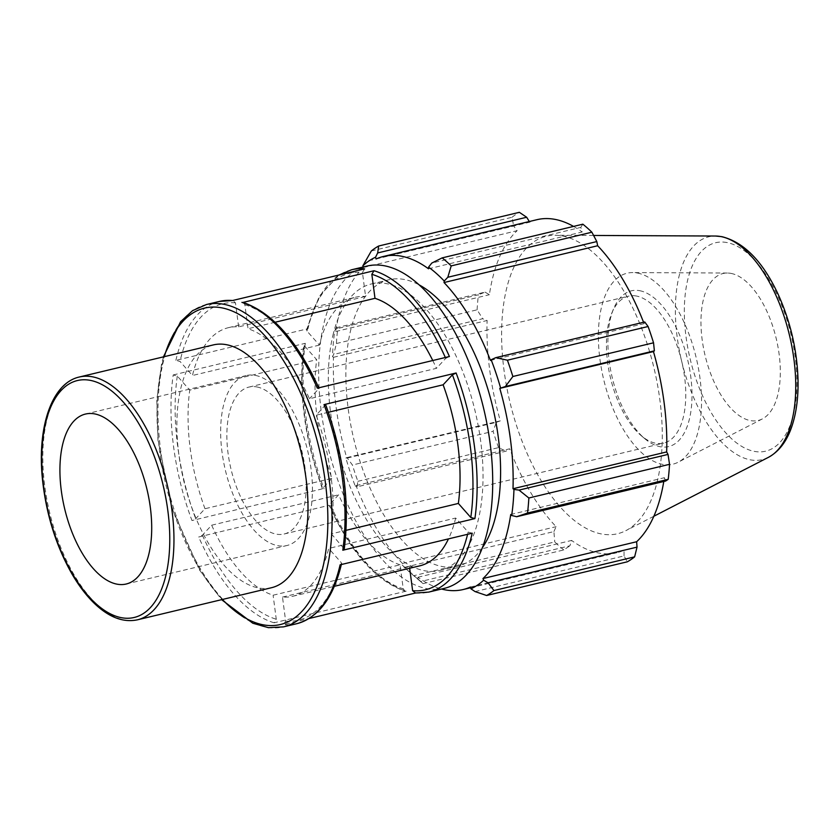 <?xml version="1.0" encoding="UTF-8"?>
<svg xmlns="http://www.w3.org/2000/svg" width="840" height="840" viewBox="0 0 840 840"><rect width="100%" height="100%" fill="white"/><g stroke="black" fill="none" stroke-linecap="round" stroke-linejoin="round"><path stroke-width="0.63" stroke-dasharray="4.2 3.15" d="M271.509 587.716A124.835 60.417 76.5 0 1 198.503 524.076A124.835 60.417 76.5 0 1 181.02 387.419A124.835 60.417 76.5 0 1 213.35 344.915M228.407 327.673L355.373 297.266A138.096 66.832 76.5 0 0 319.41 345.093L306.957 331.044L306.569 329.837L307.996 328.703L175.886 360.35L179.991 361.452L192.444 375.501A138.096 66.832 76.5 0 1 228.407 327.673A138.096 66.832 76.5 0 1 238.634 326.865L365.6 296.457L362.439 272.454L364.623 268.884M238.634 326.865L235.473 302.862L232.88 300.447M444.266 588.378A165.711 80.199 76.5 0 1 348.002 505.312A165.711 80.199 76.5 0 1 323.568 324.975A165.711 80.199 76.5 0 1 367.07 266.06M173.197 374.955L305.308 343.308L303.86 344.536L304.258 345.649L316.712 359.688A138.096 66.832 76.5 0 0 331.947 478.328L204.981 508.736L195.689 518.721L191.982 520.558A165.711 80.199 76.5 0 1 173.197 374.955L177.292 376.058L189.746 390.096L316.712 359.688M322.434 488.828L191.982 520.558M330.781 505.365A165.711 80.199 -103.5 0 0 406.193 591.161L405.027 591.129L403.231 588.819L400.071 564.805L273.105 595.214A138.096 66.832 76.5 0 1 211.669 525.2L202.388 535.164L198.671 537.012L329.133 505.292C350.553 552.416 375.848 581.018 405.006 591.119M406.193 591.161L274.082 622.797L276.266 619.238L273.105 595.214M472.217 533.19L468.111 532.077L455.658 518.038L328.692 548.447A138.096 66.832 76.5 0 1 292.73 596.274A138.096 66.832 76.5 0 1 282.492 597.082L285.653 621.086L283.469 624.645L309.057 618.513M340.106 564.827L341.534 563.692L341.145 562.485L328.692 548.447M325.668 404.702L316.155 415.202A138.096 66.832 76.5 0 1 331.391 533.851L346.07 530.334M331.391 533.851L344.243 549.003M243.075 302.411L244.871 304.71L248.031 328.734A138.096 66.832 76.5 0 1 309.467 398.748L436.433 368.34L445.715 358.365L449.421 356.528M317.32 388.164L318.748 388.773L318.969 388.238M355.373 297.266A138.096 66.832 76.5 0 1 365.6 296.457M304.258 345.649A162.697 78.739 76.5 0 0 322.655 488.303L331.947 478.328M400.071 564.805A138.096 66.832 76.5 0 1 338.635 494.792L329.354 504.756A162.697 78.739 76.5 0 0 403.231 588.819M455.658 518.038A138.096 66.832 76.5 0 1 448.476 538.871M419.695 565.866A138.096 66.832 76.5 0 1 409.458 566.664L409.668 568.26M432.757 360.518A138.096 66.832 76.5 0 1 436.433 368.34M319.41 345.093L192.444 375.501M211.669 525.2L338.635 494.792M282.492 597.082L409.458 566.664M328.398 412.272L316.155 415.202M244.871 304.71A162.697 78.739 -103.5 0 1 318.748 388.773L309.467 398.748M204.981 508.736A138.096 66.832 76.5 0 1 189.746 390.096M275.1 322.245L248.031 328.734M332.881 335.486A147.304 71.285 76.5 0 1 371.364 283.962A147.304 71.285 76.5 0 1 386.778 283.689A147.304 71.285 76.5 0 1 478.244 425.922A147.304 71.285 76.5 0 1 439.981 570.476A147.304 71.285 76.5 0 1 354.186 496.156A147.304 71.285 76.5 0 1 332.881 335.486M363.29 266.963L363.489 267.488A171.245 82.866 -103.5 0 0 335.748 331.506L334.803 330.53L336.063 327.81L337.743 328.493A184.128 89.103 -103.5 0 0 336.42 343.518L333.711 354.428L332.504 356.591A173.082 83.758 76.5 0 1 334.803 330.53M332.504 356.591L333.469 357.294A171.245 82.866 -103.5 0 0 346.679 457.643L345.86 458.01L347.34 458.01L352.411 465.014A184.128 89.103 -103.5 0 0 357.872 481.31L357 486.864L355.31 486.266A173.082 83.758 76.5 0 1 345.86 458.01M355.31 486.266L356.034 485.594A171.245 82.866 -103.5 0 0 402.455 563.482L402.234 564.995L414.078 575.621A184.128 89.103 -103.5 0 0 420.452 581.427A184.128 89.103 -103.5 0 0 423.119 583.632L417.911 578.897A173.082 83.758 76.5 0 1 411.779 574.046A173.082 83.758 76.5 0 1 402.234 564.995M417.911 578.897L417.963 577.238A171.245 82.866 -103.5 0 0 441.525 589.029M482.276 547.859A147.304 71.285 76.5 0 1 457.548 566.265A147.304 71.285 76.5 0 1 353.913 439.614A147.304 71.285 76.5 0 1 388.931 279.762A147.304 71.285 76.5 0 1 404.344 279.489A147.304 71.285 76.5 0 1 419.318 284.97M417.963 577.238L571.62 540.435L569.919 545.779L420.924 581.458M423.119 583.632L563.798 549.938L569.919 545.779M356.034 485.594L509.681 448.802L505.995 451.185L357 486.864M357.872 481.31L498.55 447.615L505.995 451.185M333.469 357.294L487.116 320.492L482.695 318.738L333.711 354.428M336.42 343.518L477.099 309.824L482.695 318.738M363.489 267.488L517.135 230.685L513.681 226.034L364.697 261.723M371.332 250.971L512.022 217.277L513.681 226.034M428.505 268.79L582.162 231.987L580.797 227.378L431.812 263.057M582.845 224.185L580.797 227.378M490.434 360.423L644.091 323.631L644.731 321.972M639.692 290.693A80.073 38.755 76.5 0 1 691.929 390.673A80.073 38.755 76.5 0 1 644.658 438.585A80.073 38.755 76.5 0 1 613.578 308.826A80.073 38.755 76.5 0 1 639.692 290.693M636.416 296.026A75.537 36.561 -103.5 0 0 628.509 296.173A75.537 36.561 -103.5 0 0 611.783 313.131A75.537 36.561 -103.5 0 0 641.099 435.55A75.537 36.561 -103.5 0 0 663.695 443.1A75.537 36.561 -103.5 0 0 683.319 368.97A75.537 36.561 -103.5 0 0 636.416 296.026M637.371 273.031A98.196 47.523 76.5 0 1 697.211 362.187A98.196 47.523 76.5 0 1 678.111 462.242A98.196 47.523 76.5 0 1 603.75 379.774A98.196 47.523 76.5 0 1 632.678 272.58A98.196 47.523 76.5 0 1 637.371 273.031M256.851 386.935A75.537 36.561 76.5 0 1 303.755 459.879A75.537 36.561 76.5 0 1 284.13 534.009A75.537 36.561 76.5 0 1 230.99 469.056A75.537 36.561 76.5 0 1 248.945 387.082A75.537 36.561 76.5 0 1 256.851 386.935M376.068 258.983L529.715 222.18A171.245 82.866 76.5 0 1 537.002 219.681M529.305 221.529L529.715 222.18M562.327 235.966A152.953 74.014 76.5 0 1 655.536 374.84A152.953 74.014 76.5 0 1 625.779 530.691A152.953 74.014 76.5 0 1 509.964 402.245A152.953 74.014 76.5 0 1 555.03 235.263A152.953 74.014 76.5 0 1 562.327 235.966M573.562 226.412A171.245 82.866 76.5 0 1 582.162 231.987M643.555 322.256A171.245 82.866 76.5 0 1 644.091 323.631M665.669 481.036L664.377 477.719A171.245 82.866 76.5 0 1 663.779 481.488M475.062 591.581L624.047 555.901L627.291 561.813M624.047 555.901L624.057 550.242A171.245 82.866 76.5 0 1 616.77 552.741A171.245 82.866 76.5 0 1 571.62 540.435M563.798 549.938A184.128 89.103 76.5 0 1 554.757 541.926L414.078 575.621M404.922 567.263L553.907 531.583L554.757 541.926M553.907 531.583L556.111 526.68A171.245 82.866 76.5 0 1 509.681 448.802M498.55 447.615A184.128 89.103 76.5 0 1 493.101 431.319L352.411 465.014M347.34 458.01L496.335 422.32L493.101 431.319M496.335 422.32L500.336 420.84A171.245 82.866 76.5 0 1 487.116 320.492M477.099 309.824A184.128 89.103 76.5 0 1 478.433 294.798L337.743 328.493M336.063 327.81L485.048 292.12L478.433 294.798M485.048 292.12L489.394 294.714A171.245 82.866 76.5 0 1 517.135 230.685M512.022 217.277A184.128 89.103 76.5 0 1 519.351 212.321M335.748 331.506L489.394 294.714M346.679 457.643L500.336 420.84M402.455 563.482L556.111 526.68M470.411 587.045L624.057 550.242M510.72 514.51L664.377 477.719M730.957 273.389A75.537 36.561 76.5 0 1 777 341.975A75.537 36.561 76.5 0 1 762.3 418.94A75.537 36.561 76.5 0 1 705.096 355.509A75.537 36.561 76.5 0 1 727.356 273.031A75.537 36.561 76.5 0 1 730.957 273.389M255.328 375.396A87.381 42.294 76.5 0 1 309.593 459.774A87.381 42.294 76.5 0 1 286.892 545.528A87.381 42.294 76.5 0 1 225.414 470.39A87.381 42.294 76.5 0 1 246.183 375.564A87.381 42.294 76.5 0 1 255.328 375.396M79.317 377.013A124.835 60.417 -103.5 0 0 49.644 512.495A124.835 60.417 -103.5 0 0 137.466 619.815M175.886 360.35A165.711 80.199 76.5 0 1 219.398 301.434M235.473 302.862A162.697 78.739 -103.5 0 0 179.991 361.452M351.508 269.787A165.711 80.199 -103.5 0 0 307.996 328.703M206.399 304.542A165.711 80.199 -103.5 0 0 162.897 363.457A165.711 80.199 -103.5 0 0 187.331 543.795A165.711 80.199 -103.5 0 0 283.594 626.861M305.308 343.308A165.711 80.199 -103.5 0 0 324.082 488.911M274.082 622.797A165.711 80.199 76.5 0 1 198.671 537.012M296.594 623.742A165.711 80.199 76.5 0 1 283.469 624.645M415.58 593.009A165.711 80.199 -103.5 0 0 428.705 592.106M177.292 376.058A162.697 78.739 -103.5 0 0 195.689 518.721M202.388 535.164A162.697 78.739 -103.5 0 0 276.266 619.238M285.653 621.086A162.697 78.739 -103.5 0 0 341.145 562.485M343.833 547.88A162.697 78.739 -103.5 0 0 325.447 405.227M306.957 331.044A162.697 78.739 76.5 0 1 362.439 272.454M468.111 532.077A162.697 78.739 76.5 0 1 467.586 534.293M445.337 357.504A162.697 78.739 76.5 0 1 445.715 358.365M222.401 599.476A162.697 78.739 76.5 0 1 161.816 365.935A162.697 78.739 76.5 0 1 164.252 356.675M768.4 457.349A114.587 55.451 76.5 0 1 681.639 361.127A114.587 55.451 76.5 0 1 715.397 236.03M726.904 242.54A107.195 51.88 -103.5 0 0 700.255 390.38A107.195 51.88 -103.5 0 0 794.798 408.051A107.195 51.88 -103.5 0 0 726.904 242.54M341.534 563.724L341.344 564.533M306.569 329.816L319.316 296.184L339.034 275.016M322.413 488.806C304.28 438.449 298.084 390.369 303.849 344.558M163.433 356.874L161.448 364.644L156.807 400.229L157.952 440.129L172.337 509.229L199.804 570.423L221.592 599.676M292.73 596.274L334.331 586.309M411.779 574.046L420.452 581.427M641.099 435.55L644.658 438.585M611.783 313.131L613.578 308.826M284.13 534.009L663.695 443.1M248.945 387.082L628.509 296.173M593.597 235.452L555.03 235.263M653.846 516.254L625.779 530.691M470.61 587.748L616.77 552.741M126.168 584.021L286.892 545.528M85.47 414.057L246.183 375.564M439.981 570.476L457.548 566.265M371.364 283.962L388.931 279.762M727.356 273.031L632.678 272.58M762.3 418.94L678.111 462.242"/><path stroke-width="1.26" d="M94.605 413.889A87.381 42.294 76.5 0 1 148.869 498.267A87.381 42.294 76.5 0 1 126.168 584.021A87.381 42.294 76.5 0 1 64.691 508.882A87.381 42.294 76.5 0 1 85.47 414.057A87.381 42.294 76.5 0 1 94.605 413.889M79.317 377.013L213.35 344.915A124.835 60.417 76.5 0 1 226.412 344.683A124.835 60.417 76.5 0 1 303.933 465.213A124.835 60.417 76.5 0 1 271.509 587.716L137.466 619.815A124.835 60.417 -103.5 0 0 169.901 497.322A124.835 60.417 -103.5 0 0 92.379 376.782A124.835 60.417 -103.5 0 0 79.317 377.013C51.87 383.05 37.065 426.856 42.43 479.021C46.137 514.154 56.007 545.853 72.051 574.119C78.53 585.218 85.523 594.542 93.03 602.081C108.035 616.97 122.84 622.881 137.466 619.815M367.07 266.06A165.711 80.199 76.5 0 1 483.661 408.544A165.711 80.199 76.5 0 1 444.266 588.378L428.705 592.106A165.711 80.199 -103.5 0 0 472.217 533.19L340.106 564.827A165.711 80.199 76.5 0 1 296.594 623.742L283.594 626.861A165.711 80.199 -103.5 0 0 322.991 447.017A165.711 80.199 -103.5 0 0 206.399 304.542L219.398 301.434A165.711 80.199 76.5 0 1 232.523 300.531L364.623 268.884A165.711 80.199 -103.5 0 0 351.508 269.787L367.07 266.06M309.057 618.513L415.223 593.093M325.679 404.733C343.822 455.091 350.007 503.171 344.253 548.982L342.794 550.221L474.905 518.585L470.799 517.471L458.356 503.444A138.096 66.832 76.5 0 0 443.121 384.794L328.398 412.272M443.121 384.794L452.413 374.819L456.12 372.981L324.009 404.618L325.447 405.227M241.91 302.379A165.711 80.199 76.5 0 1 317.32 388.164L449.421 356.528A165.711 80.199 -103.5 0 0 374.02 270.732L243.075 302.411C272.255 312.522 297.549 341.124 318.959 388.217M415.58 593.009L412.619 590.678L409.668 568.26M448.476 538.871A138.096 66.832 76.5 0 1 419.695 565.866L334.331 586.309M432.757 360.518A138.096 66.832 76.5 0 0 374.997 298.326L371.837 274.302L374.02 270.732M346.07 530.334L458.356 503.444M374.997 298.326L275.1 322.245M516.684 516.716L527.531 513.03A184.128 89.103 -103.5 0 0 528.854 498.005L519.036 490.098L513.965 489.437A173.082 83.758 76.5 0 1 511.665 515.498L516.684 516.716L665.669 481.036L668.21 479.336L527.531 513.03M513.965 489.437L512.999 488.733A171.245 82.866 -103.5 0 0 499.79 388.385L505.397 386.516L512.862 376.499A184.128 89.103 -103.5 0 0 507.413 360.203L495.737 357.661L491.159 359.751A173.082 83.758 76.5 0 1 500.619 388.017M491.159 359.751L490.434 360.423A171.245 82.866 -103.5 0 0 444.014 282.544L444.234 281.032L447.815 277.263L451.195 265.902A184.128 89.103 -103.5 0 0 442.166 257.88L431.812 263.057L428.568 267.13A173.082 83.758 76.5 0 1 444.234 281.032M428.568 267.13L428.505 268.79A171.245 82.866 -103.5 0 0 383.355 256.484A171.245 82.866 -103.5 0 0 376.068 258.983L375.554 257.219L377.675 252.945L378.661 246.015A184.128 89.103 -103.5 0 0 371.332 250.971L362.849 265.818A173.082 83.758 76.5 0 1 375.554 257.219M362.849 265.818L363.29 266.963M441.525 589.029A171.245 82.866 -103.5 0 0 463.124 589.544A171.245 82.866 -103.5 0 0 470.411 587.045L470.915 588.808L475.062 591.581L486.612 595.508A184.128 89.103 -103.5 0 0 493.941 590.551L488.04 582.803L483.63 580.209A173.082 83.758 76.5 0 1 470.915 588.808M483.63 580.209L482.979 578.54A171.245 82.866 -103.5 0 0 510.72 514.51L511.665 515.498M419.318 284.97A147.304 71.285 76.5 0 1 492.566 406.413A147.304 71.285 76.5 0 1 482.276 547.859M512.999 488.733L666.655 451.931L668.021 454.419L519.036 490.098M528.854 498.005L669.543 464.31L668.021 454.419M482.979 578.54L636.636 541.737L637.035 547.124L488.04 582.803M493.941 590.551L634.63 556.857L637.035 547.124M442.166 257.88L582.845 224.185A184.128 89.103 76.5 0 1 591.885 232.208L451.195 265.902M507.413 360.203L648.091 326.508L644.731 321.972L495.737 357.661M377.675 252.945L526.669 217.256L519.351 212.321L378.661 246.015M526.669 217.256L529.305 221.529M383.355 256.484L537.002 219.681A171.245 82.866 76.5 0 1 554.925 219.366A171.245 82.866 76.5 0 1 573.562 226.412M447.815 277.263L596.809 241.573L591.885 232.208M596.809 241.573L597.66 245.742A171.245 82.866 76.5 0 1 643.555 322.256M648.091 326.508A184.128 89.103 76.5 0 1 653.541 342.804L512.862 376.499M505.397 386.516L654.381 350.837L653.541 342.804M654.381 350.837L653.447 351.582A171.245 82.866 76.5 0 1 666.655 451.931M669.543 464.31A184.128 89.103 76.5 0 1 668.21 479.336M663.779 481.488A171.245 82.866 76.5 0 1 636.636 541.737M634.63 556.857A184.128 89.103 76.5 0 1 627.291 561.813L486.612 595.508M499.79 388.385L653.447 351.582M444.014 282.544L597.66 245.742M90.195 380.342A121.811 58.947 76.5 0 1 167.349 568.418A121.811 58.947 76.5 0 1 59.913 548.341A121.811 58.947 76.5 0 1 90.195 380.342M324.009 404.618A165.711 80.199 76.5 0 1 342.794 550.221M474.905 518.585A165.711 80.199 -103.5 0 0 456.12 372.981M467.586 534.293A162.697 78.739 76.5 0 1 412.619 590.678M452.413 374.819A162.697 78.739 76.5 0 1 470.799 517.471M371.837 274.302A162.697 78.739 76.5 0 1 445.337 357.504M164.252 356.675A162.697 78.739 76.5 0 1 272.171 344.463A162.697 78.739 76.5 0 1 324.145 561.466A162.697 78.739 76.5 0 1 222.401 599.476M720.867 236.565A114.587 55.451 76.5 0 1 790.692 340.599A114.587 55.451 76.5 0 1 768.4 457.349C779.142 451.469 786.986 441.084 791.921 426.216C796.436 412.661 798.462 396.921 798 378.998C796.981 349.776 790.44 321.731 778.397 294.871C763.046 261.692 744.198 242.288 721.865 236.66L715.397 236.03A114.587 55.451 76.5 0 1 720.867 236.565M219.398 301.434L233.247 300.479M341.534 563.724C333.522 597.587 318.538 617.6 296.594 623.742M339.034 275.016L351.508 269.787M414.855 593.061L428.705 592.106M221.592 599.676L252.788 623.227L268.485 627.679L283.594 626.861M206.399 304.542L192.559 310.653L180.579 321.731L163.433 356.874M715.397 236.03L593.597 235.452M768.4 457.349L653.846 516.254M463.124 589.544L470.61 587.748"/></g></svg>
